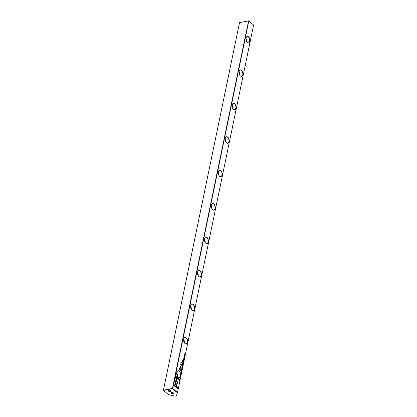 <?xml version="1.0" encoding="UTF-8"?>
<svg xmlns="http://www.w3.org/2000/svg" width="417" height="417" viewBox="0 0 417 417"><rect width="100%" height="100%" fill="white"/><g stroke="black" fill="none" stroke-linecap="round" stroke-linejoin="round"><path stroke-width="0.63" d="M182.714 366.293L182.245 365.501L182.62 366.282L182.083 366.282L182.604 366.402M176.73 379.553L174.561 380.638L176.255 386.413L176.99 387.039L175.296 381.263L176.975 380.419L176.73 379.553M173.592 385.287L178.007 389.025L178.168 388.237L174.483 385.126L175.588 384.568L175.333 383.703L173.753 384.5L173.592 385.287M177.694 383.301L177.022 380.622L176.537 380.867L177.105 382.801L176.031 383.348L176.287 384.208L177.694 383.301M182.172 368.091L181.932 368.56L181.921 367.877L181.708 368.065L181.906 368.691L182.26 368.55L182.172 368.091M182.198 368.498L181.838 368.576L182.104 368.513L181.666 368.143M182.922 362.227L183.397 362.998L183.131 362.06L183.12 362.561M181.869 370.374L181.332 369.915L181.77 370.426M183.819 360.971L183.933 360.403L183.777 360.799L183.397 359.96L183.277 360.517L183.819 360.971M181.932 366.981L182.484 367.455L181.932 366.981L182.093 366.731M183.131 361.242L183.6 362.013L183.417 361.539L183.735 361.377L183.329 361.059L183.329 361.351M184.22 358.14L184.069 357.405L183.954 358.057L184.314 357.723L184.366 358.021M183.866 358.078L184.314 357.723M184.241 357.609L183.887 357.948L184.241 357.609L184.105 358.292M175.348 376.786L176.183 379.621L176.662 379.376L176.089 377.411L179.763 380.518L179.93 379.736L175.51 376.004L175.348 376.786M179.3 371.208A3.346 1.939 -100.9 0 1 180.618 375.712A3.346 1.939 -100.9 0 1 178.106 376.973A3.346 1.939 -100.9 0 1 177.793 376.666A3.346 1.939 -100.9 0 1 176.902 372.042A3.346 1.939 -100.9 0 1 179.3 371.208M186.227 337.77A3.346 1.939 -100.9 0 1 187.546 342.274A3.346 1.939 -100.9 0 1 185.028 343.535A3.346 1.939 -100.9 0 1 184.721 343.227A3.346 1.939 -100.9 0 1 183.829 338.599A3.346 1.939 -100.9 0 1 186.227 337.77M193.149 304.327A3.346 1.939 -100.9 0 1 194.468 308.835A3.346 1.939 -100.9 0 1 191.956 310.097A3.346 1.939 -100.9 0 1 191.643 309.784A3.346 1.939 -100.9 0 1 190.751 305.161A3.346 1.939 -100.9 0 1 193.149 304.327M200.077 270.888A3.346 1.939 -100.9 0 1 201.395 275.392A3.346 1.939 -100.9 0 1 198.878 276.659A3.346 1.939 -100.9 0 1 198.57 276.346A3.346 1.939 -100.9 0 1 197.679 271.722A3.346 1.939 -100.9 0 1 200.077 270.888M206.999 237.45A3.346 1.939 -100.9 0 1 208.318 241.954A3.346 1.939 -100.9 0 1 205.805 243.22A3.346 1.939 -100.9 0 1 205.492 242.908A3.346 1.939 -100.9 0 1 204.601 238.284A3.346 1.939 -100.9 0 1 206.999 237.45M213.926 204.012A3.346 1.939 -100.9 0 1 215.245 208.516A3.346 1.939 -100.9 0 1 212.727 209.782A3.346 1.939 -100.9 0 1 212.42 209.47A3.346 1.939 -100.9 0 1 211.528 204.846A3.346 1.939 -100.9 0 1 213.926 204.012M220.848 170.574A3.346 1.939 -100.9 0 1 222.167 175.077A3.346 1.939 -100.9 0 1 219.655 176.339A3.346 1.939 -100.9 0 1 219.342 176.031A3.346 1.939 -100.9 0 1 218.451 171.408A3.346 1.939 -100.9 0 1 220.848 170.574M227.776 137.136A3.346 1.939 -100.9 0 1 229.095 141.639A3.346 1.939 -100.9 0 1 226.577 142.901A3.346 1.939 -100.9 0 1 226.269 142.593A3.346 1.939 -100.9 0 1 225.378 137.964A3.346 1.939 -100.9 0 1 227.776 137.136M234.698 103.692A3.346 1.939 -100.9 0 1 236.017 108.201A3.346 1.939 -100.9 0 1 233.504 109.462A3.346 1.939 -100.9 0 1 233.192 109.15A3.346 1.939 -100.9 0 1 232.3 104.526A3.346 1.939 -100.9 0 1 234.698 103.692M241.625 70.254A3.346 1.939 -100.9 0 1 242.944 74.758A3.346 1.939 -100.9 0 1 240.432 76.024A3.346 1.939 -100.9 0 1 240.119 75.712A3.346 1.939 -100.9 0 1 239.228 71.088A3.346 1.939 -100.9 0 1 241.625 70.254M248.548 36.816A3.346 1.939 -100.9 0 1 249.866 41.319A3.346 1.939 -100.9 0 1 247.354 42.586A3.346 1.939 -100.9 0 1 247.041 42.273A3.346 1.939 -100.9 0 1 246.15 37.65A3.346 1.939 -100.9 0 1 248.548 36.816M163.396 390.281L239.504 22.784L163.443 390.156L172.45 388.42L248.558 20.923L239.546 22.659L248.704 20.85L253.604 25.025L177.496 392.522L177.418 392.814L172.529 388.68L163.521 390.416L168.411 394.55L175.067 396.15L176.313 395.91L177.418 392.814M253.604 25.025L248.824 20.986L172.721 388.482L177.496 392.522M179.638 368.477L179.378 369.733L180.822 370.953L180.253 370.108L180.259 367.695L179.868 367.737L179.638 368.477M184.267 358.808L183.725 358.354L184.163 358.865M181.124 370.911L181.614 371.62L181.499 370.671L181.124 370.911M181.353 366.069L180.853 364.354L182.031 365.057L180.608 363.853L181.129 366.017L180.003 366.793L181.421 367.992L180.347 366.793L181.353 366.069L180.253 366.809L181.348 367.93M184.017 359.193L183.772 359.668L183.761 358.985L183.548 359.173L183.746 359.798L184.1 359.652L184.017 359.193M183.746 359.798L184.017 359.673M184.038 359.6L183.678 359.683L183.944 359.621L183.511 359.251M182.589 363.843L183.063 364.614L182.844 364.291L183.193 363.978L182.792 363.666L182.792 363.952M183.089 364.067L182.828 363.947M184.22 355.92L184.778 356.389L184.22 355.92L184.387 355.665M184.601 357.197L184.059 356.743L184.496 357.254M182.86 365.6L182.974 365.031L182.818 365.428L182.438 364.588L182.323 365.146L182.86 365.6M184.94 355.565L184.502 355.065L185.085 354.857L184.543 354.403L184.96 354.883L184.397 355.107L184.94 355.565M182.849 361.179L181.791 359.944L182.849 361.179M181.822 369.702L181.682 368.972L181.562 369.624L181.921 369.285L181.968 369.582M181.468 369.639L181.921 369.285M181.848 369.175L181.489 369.509L181.848 369.175L181.713 369.858M182.182 364.401L182.083 363.921L182.182 364.401M182.01 361.31L182.265 361.377L181.609 362.754L182.391 363.389L181.88 361.93L182.229 361.685L182.667 362.055L182.724 361.763L182.057 361.294M181.65 362.535L181.927 362.748L181.786 361.946L182.229 361.685M170.855 390.734A1.454 0.693 11.7 0 1 170.965 390.838A1.454 0.693 11.7 0 1 170.438 391.678A1.454 0.693 11.7 0 1 168.525 391.182A1.454 0.693 11.7 0 1 168.567 390.343A1.454 0.693 11.7 0 1 170.855 390.734M168.729 390.281A1.162 0.553 -168.3 0 0 168.604 390.468A1.162 0.553 -168.3 0 0 168.812 390.885A1.162 0.553 -168.3 0 0 170.037 391.297A1.162 0.553 -168.3 0 0 170.881 390.943A1.162 0.553 -168.3 0 0 170.84 390.719M173.524 392.986A1.454 0.693 11.7 0 1 173.634 393.095A1.454 0.693 11.7 0 1 173.102 393.929A1.454 0.693 11.7 0 1 171.194 393.434A1.454 0.693 11.7 0 1 171.236 392.595A1.454 0.693 11.7 0 1 173.524 392.986M171.397 392.538A1.162 0.553 -168.3 0 0 171.267 392.725A1.162 0.553 -168.3 0 0 171.476 393.142A1.162 0.553 -168.3 0 0 172.706 393.554A1.162 0.553 -168.3 0 0 173.55 393.2A1.162 0.553 -168.3 0 0 173.508 392.976M247.005 42.226A3.2 1.856 79.1 0 0 247.265 42.482A3.2 1.856 79.1 0 0 248.443 42.868A3.2 1.856 79.1 0 0 249.668 41.273A3.2 1.856 79.1 0 0 248.407 36.962A3.2 1.856 79.1 0 0 247.229 36.576A3.2 1.856 79.1 0 0 246.134 37.707M240.077 75.665A3.2 1.856 79.1 0 0 240.338 75.92A3.2 1.856 79.1 0 0 241.516 76.306A3.2 1.856 79.1 0 0 242.741 74.711A3.2 1.856 79.1 0 0 241.479 70.405A3.2 1.856 79.1 0 0 240.307 70.02A3.2 1.856 79.1 0 0 239.207 71.145M233.155 109.108A3.2 1.856 79.1 0 0 233.416 109.358A3.2 1.856 79.1 0 0 234.589 109.744A3.2 1.856 79.1 0 0 235.819 108.149A3.2 1.856 79.1 0 0 234.557 103.843A3.2 1.856 79.1 0 0 233.379 103.458A3.2 1.856 79.1 0 0 232.285 104.584M226.228 142.546A3.2 1.856 79.1 0 0 226.488 142.796A3.2 1.856 79.1 0 0 227.666 143.187A3.2 1.856 79.1 0 0 228.891 141.592A3.2 1.856 79.1 0 0 227.63 137.282A3.2 1.856 79.1 0 0 226.452 136.896A3.2 1.856 79.1 0 0 225.357 138.022M219.306 175.984A3.2 1.856 79.1 0 0 219.566 176.24A3.2 1.856 79.1 0 0 220.739 176.626A3.2 1.856 79.1 0 0 221.969 175.031A3.2 1.856 79.1 0 0 220.708 170.72A3.2 1.856 79.1 0 0 219.53 170.334A3.2 1.856 79.1 0 0 218.435 171.46M212.378 209.423A3.2 1.856 79.1 0 0 212.639 209.678A3.2 1.856 79.1 0 0 213.817 210.064A3.2 1.856 79.1 0 0 215.042 208.469A3.2 1.856 79.1 0 0 213.78 204.158A3.2 1.856 79.1 0 0 212.602 203.772A3.2 1.856 79.1 0 0 211.508 204.903M205.456 242.861A3.2 1.856 79.1 0 0 205.717 243.116A3.2 1.856 79.1 0 0 206.889 243.502A3.2 1.856 79.1 0 0 208.119 241.907A3.2 1.856 79.1 0 0 206.858 237.596A3.2 1.856 79.1 0 0 205.68 237.21A3.2 1.856 79.1 0 0 204.585 238.342M198.528 276.299A3.2 1.856 79.1 0 0 198.789 276.554A3.2 1.856 79.1 0 0 199.967 276.94A3.2 1.856 79.1 0 0 201.192 275.345A3.2 1.856 79.1 0 0 199.931 271.04A3.2 1.856 79.1 0 0 198.753 270.654A3.2 1.856 79.1 0 0 197.658 271.78M191.606 309.742A3.2 1.856 79.1 0 0 191.867 309.993A3.2 1.856 79.1 0 0 193.04 310.378A3.2 1.856 79.1 0 0 194.27 308.783A3.2 1.856 79.1 0 0 193.008 304.478A3.2 1.856 79.1 0 0 191.83 304.092A3.2 1.856 79.1 0 0 190.736 305.218M184.679 343.181A3.2 1.856 79.1 0 0 184.94 343.431A3.2 1.856 79.1 0 0 186.118 343.822A3.2 1.856 79.1 0 0 187.342 342.227A3.2 1.856 79.1 0 0 186.081 337.916A3.2 1.856 79.1 0 0 184.903 337.53A3.2 1.856 79.1 0 0 183.808 338.656M246.619 41.669A3.2 1.856 79.1 0 0 245.983 38.369M239.697 75.107A3.2 1.856 79.1 0 0 239.061 71.807M232.769 108.545A3.2 1.856 79.1 0 0 232.133 105.246M225.847 141.983A3.2 1.856 79.1 0 0 225.211 138.689M218.92 175.421A3.2 1.856 79.1 0 0 218.284 172.127M211.998 208.86A3.2 1.856 79.1 0 0 211.362 205.565M205.07 242.303A3.2 1.856 79.1 0 0 204.434 239.004M198.148 275.741A3.2 1.856 79.1 0 0 197.512 272.442M191.221 309.179A3.2 1.856 79.1 0 0 190.585 305.88M184.298 342.618A3.2 1.856 79.1 0 0 183.662 339.323M177.757 376.619A3.2 1.856 79.1 0 0 178.012 376.874A3.2 1.856 79.1 0 0 179.19 377.26A3.2 1.856 79.1 0 0 180.42 375.665A3.2 1.856 79.1 0 0 179.159 371.354A3.2 1.856 79.1 0 0 177.981 370.968A3.2 1.856 79.1 0 0 176.886 372.094M177.371 376.056A3.2 1.856 79.1 0 0 176.735 372.762M176.74 374.08A2.33 1.35 -100.9 0 1 176.881 374.831M183.662 340.642A2.33 1.35 -100.9 0 1 183.808 341.393M190.59 307.204A2.33 1.35 -100.9 0 1 190.731 307.949M197.512 273.766A2.33 1.35 -100.9 0 1 197.658 274.511M204.439 240.328A2.33 1.35 -100.9 0 1 204.58 241.073M211.362 206.889A2.33 1.35 -100.9 0 1 211.508 207.635M218.289 173.446A2.33 1.35 -100.9 0 1 218.43 174.197M225.211 140.008A2.33 1.35 -100.9 0 1 225.357 140.758M232.139 106.57A2.33 1.35 -100.9 0 1 232.279 107.315M239.061 73.131A2.33 1.35 -100.9 0 1 239.207 73.877M245.988 39.693A2.33 1.35 -100.9 0 1 246.129 40.439M248.824 20.986L248.558 20.923L248.824 20.986M172.721 388.482L172.45 388.42L172.721 388.482M176.089 377.411L176.568 379.397L176.172 379.595M175.494 376.087L179.836 379.757L179.691 380.455M180.165 367.716L180.16 370.124L180.749 370.89M179.518 369.582L180.087 369.968L179.518 369.582L180.097 368.128M180.087 369.968L179.998 368.065M180.191 368.107L179.612 369.566M183.709 358.438L184.173 358.828M183.303 361.633L183.527 361.951M183.318 361.633L183.313 361.195L183.157 361.497M181.405 370.692L181.583 370.968M181.087 371.109L181.572 371.448L181.082 371.125M181.098 370.942L181.379 370.817L181.16 371.094M181.572 371.448L181.473 370.796L181.192 370.921L181.473 370.796M180.853 364.354L181.259 366.09M180.592 363.937L181.901 365.24M183.923 359.214L184.006 359.673L183.657 359.814M181.838 367.002L182.391 367.471M182.26 367.565L181.989 367.033L182.422 367.403M182.328 367.419L181.895 367.054M183.516 360.59L183.741 360.908M181.317 369.999L181.776 370.39M182.766 364.239L182.985 364.552M182.776 364.234L182.771 363.796L182.615 364.098M182.865 362.503L183.324 362.931M182.078 368.107L182.166 368.565M176.933 380.669L177.6 383.322L176.276 384.187M175.249 383.749L175.494 384.589L174.389 385.141L178.075 388.258L177.929 388.957M176.641 379.595L176.975 380.419M176.881 380.44L175.203 381.279L176.86 386.929M182.104 366.189L182.625 366.308M184.126 355.936L184.684 356.405M184.554 356.499L184.283 355.967L184.715 356.337M184.622 356.353L184.189 355.988M184.043 356.827L184.507 357.218M182.328 365.11L182.818 365.428M184.502 355.065L184.861 355.498M184.528 354.486L184.96 355.018M184.434 354.945L184.96 354.883M181.776 360.027L182.771 361.112M182.062 363.999L182.104 364.338M182.02 362.727L182.312 363.327M182.172 361.393L182.589 361.992"/></g></svg>
